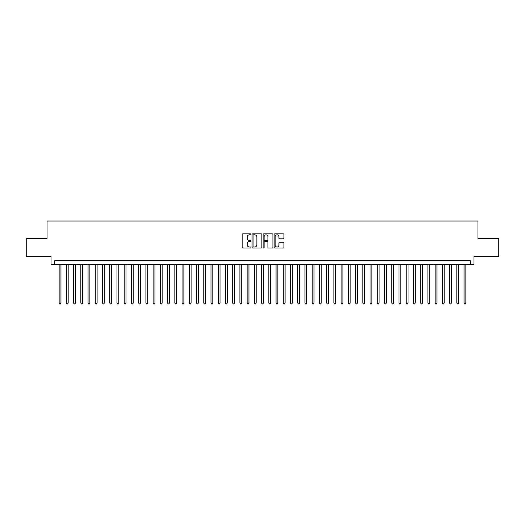 <?xml version="1.0" encoding="UTF-8"?>
<svg xmlns="http://www.w3.org/2000/svg" width="525" height="525" viewBox="0 0 525 525"><rect width="100%" height="100%" fill="white"/><g stroke="black" fill="none" stroke-linecap="round" stroke-linejoin="round"><path stroke-width="0.79" d="M250.93 234.314A0.499 0.499 0 0 0 250.438 233.822L242.891 233.822A0.709 0.709 0 0 0 242.183 234.531L242.183 247.308A0.709 0.709 0 0 0 242.891 248.017L250.438 248.017A0.499 0.499 0 0 0 250.93 247.518A0.499 0.499 0 0 0 250.438 247.019L249.46 247.019A2.271 2.271 0 0 1 247.19 244.748L247.19 243.685A2.271 2.271 0 0 1 249.46 241.415L250.438 241.415A0.499 0.499 0 0 0 250.93 240.916A0.499 0.499 0 0 0 250.438 240.424L249.46 240.424A2.271 2.271 0 0 1 247.19 238.147L247.19 237.083A2.271 2.271 0 0 1 249.46 234.813L250.438 234.813A0.499 0.499 0 0 0 250.93 234.314M283.244 238.823A0.709 0.709 0 0 0 283.953 238.114L283.953 234.531A0.709 0.709 0 0 0 283.244 233.822L274.864 233.822A0.709 0.709 0 0 0 274.155 234.531L274.155 247.308A0.709 0.709 0 0 0 274.864 248.017L283.244 248.017A0.709 0.709 0 0 0 283.953 247.308L283.953 242.977A0.709 0.709 0 0 0 283.244 242.268L279.654 242.268A0.709 0.709 0 0 0 278.946 242.977L278.946 245.123A1.897 1.897 0 0 1 277.049 247.019A1.897 1.897 0 0 1 275.152 245.123L275.152 236.709A1.897 1.897 0 0 1 277.049 234.813A1.897 1.897 0 0 1 278.946 236.709L278.946 238.114A0.709 0.709 0 0 0 279.654 238.823L283.244 238.823M470.374 264.416L473.983 264.416L473.983 256.463L498.75 256.463L498.75 238.389L477.96 238.389L477.96 221.032L47.04 221.032L47.04 238.389L26.25 238.389L26.25 256.463L51.017 256.463L51.017 264.416L470.374 264.416L470.374 260.8L54.626 260.8L54.626 264.416M261.877 234.531A0.709 0.709 0 0 0 261.168 233.822L252.794 233.822A0.709 0.709 0 0 0 252.085 234.531L252.085 247.308A0.709 0.709 0 0 0 252.794 248.017L261.168 248.017A0.709 0.709 0 0 0 261.877 247.308L261.877 234.531M263.832 233.822L272.206 233.822A0.709 0.709 0 0 1 272.915 234.531L272.915 247.308A0.709 0.709 0 0 1 272.206 248.017L268.623 248.017A0.709 0.709 0 0 1 267.914 247.308L267.914 242.123A0.709 0.709 0 0 0 267.199 241.415L264.823 241.415A0.709 0.709 0 0 0 264.114 242.123L264.114 247.518A0.499 0.499 0 0 1 263.616 248.017A0.499 0.499 0 0 1 263.123 247.518L263.123 234.531A0.709 0.709 0 0 1 263.832 233.822M253.575 234.813A0.499 0.499 0 0 0 253.076 235.312L253.076 246.527A0.499 0.499 0 0 0 253.575 247.019L254.605 247.019A2.271 2.271 0 0 0 256.876 244.748L256.876 237.083A2.271 2.271 0 0 0 254.605 234.813L253.575 234.813M267.914 236.749A1.897 1.897 0 0 0 266.011 234.852A1.897 1.897 0 0 0 264.114 236.749L264.114 239.708A0.709 0.709 0 0 0 264.823 240.424L267.199 240.424A0.709 0.709 0 0 0 267.914 239.708L267.914 236.749M59.148 264.416L59.148 303.023L60.953 303.023L60.953 264.416M60.953 303.023L60.414 303.968L59.692 303.968L59.148 303.023M66.38 264.416L66.38 303.023L68.184 303.023L68.184 264.416M68.184 303.023L67.646 303.968L66.918 303.968L66.38 303.023M73.612 264.416L73.612 303.023L75.416 303.023L75.416 264.416M75.416 303.023L74.872 303.968L74.15 303.968L73.612 303.023M80.837 264.416L80.837 303.023L82.648 303.023L82.648 264.416M82.648 303.023L82.103 303.968L81.382 303.968L80.837 303.023M88.069 264.416L88.069 303.023L89.873 303.023L89.873 264.416M89.873 303.023L89.335 303.968L88.613 303.968L88.069 303.023M95.301 264.416L95.301 303.023L97.105 303.023L97.105 264.416M97.105 303.023L96.567 303.968L95.839 303.968L95.301 303.023M102.532 264.416L102.532 303.023L104.337 303.023L104.337 264.416M104.337 303.023L103.793 303.968L103.071 303.968L102.532 303.023M109.758 264.416L109.758 303.023L111.569 303.023L111.569 264.416M111.569 303.023L111.024 303.968L110.303 303.968L109.758 303.023M116.99 264.416L116.99 303.023L118.801 303.023L118.801 264.416M118.801 303.023L118.256 303.968L117.534 303.968L116.99 303.023M124.222 264.416L124.222 303.023L126.026 303.023L126.026 264.416M126.026 303.023L125.488 303.968L124.76 303.968L124.222 303.023M131.453 264.416L131.453 303.023L133.258 303.023L133.258 264.416M133.258 303.023L132.713 303.968L131.992 303.968L131.453 303.023M138.679 264.416L138.679 303.023L140.49 303.023L140.49 264.416M140.49 303.023L139.945 303.968L139.223 303.968L138.679 303.023M145.911 264.416L145.911 303.023L147.722 303.023L147.722 264.416M147.722 303.023L147.177 303.968L146.455 303.968L145.911 303.023M153.143 264.416L153.143 303.023L154.947 303.023L154.947 264.416M154.947 303.023L154.409 303.968L153.687 303.968L153.143 303.023M160.374 264.416L160.374 303.023L162.179 303.023L162.179 264.416M162.179 303.023L161.634 303.968L160.912 303.968L160.374 303.023M167.6 264.416L167.6 303.023L169.411 303.023L169.411 264.416M169.411 303.023L168.866 303.968L168.144 303.968L167.6 303.023M174.832 264.416L174.832 303.023L176.643 303.023L176.643 264.416M176.643 303.023L176.098 303.968L175.376 303.968L174.832 303.023M182.063 264.416L182.063 303.023L183.868 303.023L183.868 264.416M183.868 303.023L183.33 303.968L182.608 303.968L182.063 303.023M189.295 264.416L189.295 303.023L191.1 303.023L191.1 264.416M191.1 303.023L190.555 303.968L189.833 303.968L189.295 303.023M196.521 264.416L196.521 303.023L198.332 303.023L198.332 264.416M198.332 303.023L197.787 303.968L197.065 303.968L196.521 303.023M203.752 264.416L203.752 303.023L205.564 303.023L205.564 264.416M205.564 303.023L205.019 303.968L204.297 303.968L203.752 303.023M210.984 264.416L210.984 303.023L212.789 303.023L212.789 264.416M212.789 303.023L212.251 303.968L211.529 303.968L210.984 303.023M218.216 264.416L218.216 303.023L220.021 303.023L220.021 264.416M220.021 303.023L219.483 303.968L218.754 303.968L218.216 303.023M225.442 264.416L225.442 303.023L227.253 303.023L227.253 264.416M227.253 303.023L226.708 303.968L225.986 303.968L225.442 303.023M232.673 264.416L232.673 303.023L234.485 303.023L234.485 264.416M234.485 303.023L233.94 303.968L233.218 303.968L232.673 303.023M239.905 264.416L239.905 303.023L241.71 303.023L241.71 264.416M241.71 303.023L241.172 303.968L240.45 303.968L239.905 303.023M247.137 264.416L247.137 303.023L248.942 303.023L248.942 264.416M248.942 303.023L248.404 303.968L247.675 303.968L247.137 303.023M254.369 264.416L254.369 303.023L256.174 303.023L256.174 264.416M256.174 303.023L255.629 303.968L254.907 303.968L254.369 303.023M261.594 264.416L261.594 303.023L263.406 303.023L263.406 264.416M263.406 303.023L262.861 303.968L262.139 303.968L261.594 303.023M268.826 264.416L268.826 303.023L270.631 303.023L270.631 264.416M270.631 303.023L270.093 303.968L269.371 303.968L268.826 303.023M276.058 264.416L276.058 303.023L277.863 303.023L277.863 264.416M277.863 303.023L277.325 303.968L276.596 303.968L276.058 303.023M283.29 264.416L283.29 303.023L285.095 303.023L285.095 264.416M285.095 303.023L284.55 303.968L283.828 303.968L283.29 303.023M290.515 264.416L290.515 303.023L292.327 303.023L292.327 264.416M292.327 303.023L291.782 303.968L291.06 303.968L290.515 303.023M297.747 264.416L297.747 303.023L299.558 303.023L299.558 264.416M299.558 303.023L299.014 303.968L298.292 303.968L297.747 303.023M304.979 264.416L304.979 303.023L306.784 303.023L306.784 264.416M306.784 303.023L306.246 303.968L305.517 303.968L304.979 303.023M312.211 264.416L312.211 303.023L314.016 303.023L314.016 264.416M314.016 303.023L313.471 303.968L312.749 303.968L312.211 303.023M319.436 264.416L319.436 303.023L321.248 303.023L321.248 264.416M321.248 303.023L320.703 303.968L319.981 303.968L319.436 303.023M326.668 264.416L326.668 303.023L328.479 303.023L328.479 264.416M328.479 303.023L327.935 303.968L327.213 303.968L326.668 303.023M333.9 264.416L333.9 303.023L335.705 303.023L335.705 264.416M335.705 303.023L335.167 303.968L334.445 303.968L333.9 303.023M341.132 264.416L341.132 303.023L342.937 303.023L342.937 264.416M342.937 303.023L342.392 303.968L341.67 303.968L341.132 303.023M348.357 264.416L348.357 303.023L350.168 303.023L350.168 264.416M350.168 303.023L349.624 303.968L348.902 303.968L348.357 303.023M355.589 264.416L355.589 303.023L357.4 303.023L357.4 264.416M357.4 303.023L356.856 303.968L356.134 303.968L355.589 303.023M362.821 264.416L362.821 303.023L364.626 303.023L364.626 264.416M364.626 303.023L364.087 303.968L363.366 303.968L362.821 303.023M370.053 264.416L370.053 303.023L371.858 303.023L371.858 264.416M371.858 303.023L371.313 303.968L370.591 303.968L370.053 303.023M377.278 264.416L377.278 303.023L379.089 303.023L379.089 264.416M379.089 303.023L378.545 303.968L377.823 303.968L377.278 303.023M384.51 264.416L384.51 303.023L386.321 303.023L386.321 264.416M386.321 303.023L385.777 303.968L385.055 303.968L384.51 303.023M391.742 264.416L391.742 303.023L393.547 303.023L393.547 264.416M393.547 303.023L393.008 303.968L392.287 303.968L391.742 303.023M398.974 264.416L398.974 303.023L400.778 303.023L400.778 264.416M400.778 303.023L400.24 303.968L399.512 303.968L398.974 303.023M406.199 264.416L406.199 303.023L408.01 303.023L408.01 264.416M408.01 303.023L407.466 303.968L406.744 303.968L406.199 303.023M413.431 264.416L413.431 303.023L415.242 303.023L415.242 264.416M415.242 303.023L414.697 303.968L413.976 303.968L413.431 303.023M420.663 264.416L420.663 303.023L422.467 303.023L422.467 264.416M422.467 303.023L421.929 303.968L421.208 303.968L420.663 303.023M427.895 264.416L427.895 303.023L429.699 303.023L429.699 264.416M429.699 303.023L429.161 303.968L428.433 303.968L427.895 303.023M435.127 264.416L435.127 303.023L436.931 303.023L436.931 264.416M436.931 303.023L436.387 303.968L435.665 303.968L435.127 303.023M442.352 264.416L442.352 303.023L444.163 303.023L444.163 264.416M444.163 303.023L443.618 303.968L442.897 303.968L442.352 303.023M449.584 264.416L449.584 303.023L451.388 303.023L451.388 264.416M451.388 303.023L450.85 303.968L450.128 303.968L449.584 303.023M456.816 264.416L456.816 303.023L458.62 303.023L458.62 264.416M458.62 303.023L458.082 303.968L457.354 303.968L456.816 303.023M464.048 264.416L464.048 303.023L465.852 303.023L465.852 264.416M465.852 303.023L465.308 303.968L464.586 303.968L464.048 303.023"/></g></svg>
